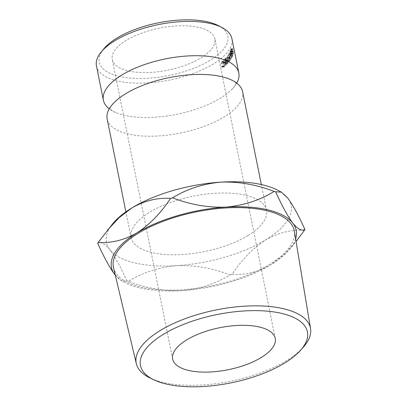 <?xml version="1.0" encoding="UTF-8"?>
<svg xmlns="http://www.w3.org/2000/svg" width="407" height="407" viewBox="0 0 407 407"><rect width="100%" height="100%" fill="white"/><g stroke="black" fill="none" stroke-linecap="round" stroke-linejoin="round"><path stroke-width="0.31" stroke-dasharray="2.04 1.53" d="M236.732 83.114A69.078 28.276 -11.4 0 1 232.244 88.95A69.078 28.276 -11.4 0 1 220.167 98.316A69.078 28.276 -11.4 0 1 115.649 112.464A69.078 28.276 -11.4 0 1 109.254 108.817M303.296 347.196A88.868 36.381 -11.4 0 1 162.851 382.382A88.868 36.381 -11.4 0 1 150.224 378.062M218.635 25.763A65.593 26.852 -11.4 0 1 210.139 60.282A65.593 26.852 -11.4 0 1 128.551 77.925A65.593 26.852 -11.4 0 1 103.709 48.937M96.464 65.934A69.078 28.276 168.6 0 0 141.468 83.165A69.078 28.276 168.6 0 0 213.243 63.991A69.078 28.276 168.6 0 0 231.898 38.624M200.722 58.033A52.335 21.423 168.6 0 0 214.855 38.818A52.335 21.423 168.6 0 0 180.759 25.763A52.335 21.423 168.6 0 0 126.384 40.288A52.335 21.423 168.6 0 0 112.251 59.503A52.335 21.423 168.6 0 0 146.347 72.558A52.335 21.423 168.6 0 0 200.722 58.033M113.507 267.613A92.252 37.765 168.6 0 0 141.046 287.052A92.252 37.765 168.6 0 0 242.267 277.228A92.252 37.765 168.6 0 0 294.347 231.151M242.597 91.672A69.078 28.276 -11.4 0 1 223.942 117.038A69.078 28.276 -11.4 0 1 152.167 136.208A69.078 28.276 -11.4 0 1 107.163 118.981M247.848 235.612A69.078 28.276 -11.4 0 1 176.073 254.782A69.078 28.276 -11.4 0 1 131.069 237.556A69.078 28.276 -11.4 0 1 149.725 212.189A69.078 28.276 -11.4 0 1 221.5 193.02A69.078 28.276 -11.4 0 1 266.504 210.246A69.078 28.276 -11.4 0 1 247.848 235.612M277.895 190.303A94.2 38.563 -11.4 0 1 287.754 198.117A94.2 38.563 -11.4 0 1 265.69 239.871A94.2 38.563 -11.4 0 1 176.724 265.654A94.2 38.563 -11.4 0 1 109.824 249.684A94.2 38.563 -11.4 0 1 112.841 223.58M222.258 63.741L222.548 63.848L223.428 62.134L224.104 61.864L225.051 63.151L224.252 66.341L223.061 66.387L222.888 66.875L223.499 67.186L224.354 66.85L225.305 64.978L225.28 62.897L224.115 61.299L223.306 61.64L222.258 63.741L220.818 63.584L221.103 63.696L221.952 62.006L222.604 61.747L223.55 63.049L222.782 66.214L221.617 66.239L221.449 66.717L222.069 67.038L222.883 66.723L223.804 64.871L223.774 62.8L222.609 61.187L221.835 61.513L220.818 63.584M230.326 53.648L229.991 57.565L230.957 59.193L231.364 58.878L231.588 54.996C231.242 53.47 230.825 53.022 230.326 53.648L228.678 53.724L228.363 57.606C228.744 59.127 229.197 59.575 229.716 58.949L229.919 55.103C229.573 53.571 229.161 53.114 228.678 53.724L230.703 53.348L230.326 53.648M232.275 57.077A69.078 28.276 -11.4 0 0 232.407 56.802L232.351 53.622A69.078 28.276 -11.4 0 0 232.422 53.444L232.885 55.728A69.078 28.276 -11.4 0 0 232.972 55.51L231.975 50.56A69.078 28.276 -11.4 0 1 231.776 51.043L231.558 53.414C231.792 54.304 232.015 54.462 232.234 53.892L232.275 57.077L230.601 57.189L230.55 54.029C230.342 54.589 230.118 54.421 229.884 53.531L230.092 51.185A67.333 27.564 -11.4 0 0 230.286 50.712L231.283 55.667A67.333 27.564 -11.4 0 1 231.196 55.881L230.738 53.592A67.333 27.564 -11.4 0 1 230.667 53.765L230.733 56.924A67.333 27.564 -11.4 0 1 230.601 57.189M231.959 54.223L232.234 53.892L230.291 54.35L231.959 54.223M229.172 61.783A69.078 28.276 -11.4 0 1 229.131 61.833L227.655 59.163L228.164 62.963A69.078 28.276 -11.4 0 1 227.961 63.187L227.259 57.906A69.078 28.276 -11.4 0 0 227.289 57.875L228.973 60.918L228.958 55.83A69.078 28.276 -11.4 0 0 228.978 55.8L230.22 60.424A69.078 28.276 -11.4 0 1 230.057 60.648L229.156 57.316L229.172 61.783L227.579 61.783L227.549 57.331L229.156 57.316M225.219 60.643A69.078 28.276 -11.4 0 0 226.384 59.473L226.694 60.994A69.078 28.276 -11.4 0 1 225.529 62.164L225.631 62.673A69.078 28.276 -11.4 0 0 226.796 61.503L227.177 63.411A69.078 28.276 -11.4 0 1 226.012 64.581L226.114 65.089A69.078 28.276 -11.4 0 0 227.493 63.696L226.496 58.74A69.078 28.276 -11.4 0 1 225.117 60.134L225.219 60.643L223.702 60.557L223.601 60.048L225.117 60.134M233.043 51.633A69.078 28.276 -11.4 0 0 233.094 51.46L233.552 53.749A69.078 28.276 -11.4 0 0 233.608 53.536L232.611 48.581A69.078 28.276 -11.4 0 1 232.483 49.049L232.428 51.389L232.845 52.162L233.043 51.633L231.344 51.826L231.145 52.345L230.733 51.557L230.779 49.242A67.333 27.564 -11.4 0 0 230.906 48.784L231.904 53.739A67.333 27.564 -11.4 0 1 231.848 53.948L231.39 51.664A67.333 27.564 -11.4 0 1 231.344 51.826M232.779 52.208L231.084 52.381L232.779 52.208M114.855 274.649L121.255 280.637L126.943 280.967C120.808 267.277 115.1 256.853 109.824 249.684C104.797 243.554 100.768 241.448 97.736 243.366M115.308 275.213A94.2 38.563 168.6 0 0 124.715 282.463A94.2 38.563 168.6 0 0 181.756 290.618C199.455 289.041 215.537 283.816 230.006 274.939C212.586 268.116 194.826 265.023 176.724 265.654C159.025 267.236 142.938 272.461 128.475 281.334C145.894 288.156 163.655 291.249 181.756 290.618A94.2 38.563 168.6 0 0 270.721 264.835A94.2 38.563 168.6 0 0 289.764 249.186A94.2 38.563 168.6 0 0 295.624 238.853M126.943 280.967A108.155 44.277 168.6 0 0 128.475 281.334M304.37 230.357C291.412 229.431 278.52 232.606 265.69 239.871C253.017 248.122 241.804 259.615 232.041 274.349C244.999 275.274 257.89 272.1 270.721 264.835L283.47 255.123L296.067 241.504M230.006 274.939A108.155 44.277 168.6 0 0 232.041 274.349M232.331 49.674L230.637 49.852M232.428 51.389L230.733 51.557M233.094 51.46L231.39 51.664M233.552 53.749L231.848 53.948M233.608 53.536L231.904 53.739M232.611 48.581L230.906 48.784M230.952 49.501L232.656 49.303L232.875 51.384L230.81 51.348L230.83 49.929A67.333 27.564 -11.4 0 0 230.952 49.501L231.283 51.155L231.171 51.572L230.81 51.348L232.504 51.175L232.534 49.74L230.83 49.929M232.875 51.384L232.504 51.175L232.875 51.384M232.987 50.956L231.283 51.155M232.656 49.303A69.078 28.276 -11.4 0 1 232.534 49.74M226.384 59.473L224.842 59.412A67.333 27.564 -11.4 0 1 223.702 60.557M224.842 59.412L225.147 60.938A67.333 27.564 -11.4 0 1 224.013 62.078L224.115 62.586L225.631 62.673M226.694 60.994L225.147 60.938M225.529 62.164L224.013 62.078M226.796 61.503L225.249 61.447A67.333 27.564 -11.4 0 1 224.115 62.586M225.249 61.447L225.636 63.35A67.333 27.564 -11.4 0 1 224.496 64.494L224.598 64.998L226.114 65.089M227.177 63.411L225.636 63.35M226.012 64.581L224.496 64.494M227.493 63.696L225.941 63.645A67.333 27.564 -11.4 0 1 224.598 64.998M225.941 63.645L224.944 58.689A67.333 27.564 -11.4 0 1 223.601 60.048M226.496 58.74L224.944 58.689M227.579 61.783A67.333 27.564 -11.4 0 1 227.538 61.828L229.131 61.833M228.164 62.963L226.597 62.932L226.083 59.137L227.655 59.163M226.083 59.137L227.538 61.828M226.597 62.932A67.333 27.564 -11.4 0 1 226.399 63.151L227.961 63.187M230.22 60.424L228.597 60.455L227.365 55.82A67.333 27.564 -11.4 0 1 227.34 55.851L227.381 60.913L225.717 57.845A67.333 27.564 -11.4 0 1 225.687 57.875L227.259 57.906M225.687 57.875L226.399 63.151M225.717 57.845L227.289 57.875M227.381 60.913L228.973 60.918M227.34 55.851L228.958 55.83M227.365 55.82L228.978 55.8M228.597 60.455A67.333 27.564 -11.4 0 1 228.439 60.674L230.057 60.648M227.549 57.331L228.439 60.674M231.542 51.664L229.863 51.791M231.558 53.414L229.884 53.531M232.407 56.802L230.733 56.924M232.351 53.622L230.667 53.765M232.422 53.444L230.738 53.592M232.885 55.728L231.196 55.881M232.972 55.51L231.283 55.667M231.975 50.56L230.286 50.712M230.301 51.435L231.99 51.282L232.132 53.388L229.991 53.317L230.113 51.877A67.333 27.564 -11.4 0 0 230.301 51.435L230.637 53.083L230.454 53.526L229.991 53.317L231.664 53.195L231.797 51.74L230.113 51.877M232.132 53.388L231.664 53.195L232.132 53.388M232.321 52.935L230.637 53.083M231.99 51.282A69.078 28.276 -11.4 0 1 231.797 51.74M229.991 57.565L228.363 57.606M230.957 59.193L229.329 59.254L229.716 58.949L231.364 58.878M231.588 54.996L229.919 55.103M229.802 55.316L229.619 58.435L229.278 58.694L231.268 58.359C230.835 58.923 230.459 58.583 230.143 57.341L230.423 54.167L230.749 53.912L228.775 54.243C229.177 53.719 229.517 54.075 229.802 55.316L231.466 55.215L231.268 58.359L229.619 58.435C229.197 58.979 228.826 58.633 228.515 57.387L228.775 54.243L230.423 54.167C230.835 53.627 231.181 53.978 231.466 55.215M228.515 57.387L230.143 57.341M222.548 63.848L221.103 63.696M223.428 62.134L221.952 62.006M225.051 63.151L223.55 63.049M224.252 66.341L222.782 66.214M223.061 66.387L221.617 66.239M222.888 66.875L221.449 66.717M224.354 66.85L222.883 66.723M225.305 64.978L223.804 64.871M225.28 62.897L223.774 62.8M223.306 61.64L221.835 61.513M232.483 49.049L230.779 49.242M231.776 51.043L230.092 51.185M115.649 112.464C113.232 111.732 109.671 108.791 109.87 108.567L109.921 108.806C109.646 108.679 111.793 104.589 113.736 102.981M232.244 88.95C234.188 87.342 236.335 83.252 236.06 83.125L236.111 83.364C236.314 83.14 232.748 80.199 230.331 79.467M275.254 338.37L214.855 38.818M131.069 237.556L125.89 211.854M266.504 210.246L261.325 184.549M124.715 282.463L121.255 280.637M289.764 249.186L295.095 242.694M232.723 51.674L231.023 51.852M231.919 53.688L230.24 53.816M222.604 61.747L224.104 61.864M222.12 66.473L223.56 66.611M222.069 67.038L223.499 67.186M222.609 61.187L224.115 61.299M172.654 359.06L112.251 59.503"/><path stroke-width="0.61" d="M109.254 108.817A69.078 28.276 -11.4 0 1 103.388 100.259A69.078 28.276 -11.4 0 1 122.044 74.893A69.078 28.276 -11.4 0 1 193.818 55.723A69.078 28.276 -11.4 0 1 238.823 72.95A69.078 28.276 -11.4 0 1 236.732 83.114M166.005 383.964A85.16 34.86 168.6 0 0 300.585 350.249A85.16 34.86 168.6 0 0 281.903 313.466A85.16 34.86 168.6 0 0 170.411 330.387A85.16 34.86 168.6 0 0 153.907 379.823A85.16 34.86 168.6 0 0 166.005 383.964M153.907 379.823L150.224 378.062A88.868 36.381 -11.4 0 1 136.32 363.66A88.868 36.381 -11.4 0 1 185.18 318.676A88.868 36.381 -11.4 0 1 283.801 308.811A88.868 36.381 -11.4 0 1 310.536 328.53A88.868 36.381 -11.4 0 1 303.296 347.196L300.585 350.249M101.155 52.045L103.709 48.937A65.593 26.852 -11.4 0 1 116.972 38.039A65.593 26.852 -11.4 0 1 218.635 25.763L222.191 27.64A69.078 28.276 168.6 0 0 115.12 40.568A69.078 28.276 168.6 0 0 101.155 52.045A69.078 28.276 168.6 0 0 96.464 65.934L103.388 100.259M186.788 339.845A52.335 21.423 -11.4 0 1 241.163 325.32A52.335 21.423 -11.4 0 1 275.254 338.37A52.335 21.423 -11.4 0 1 261.121 357.585A52.335 21.423 -11.4 0 1 206.746 372.11A52.335 21.423 -11.4 0 1 172.654 359.06A52.335 21.423 -11.4 0 1 186.788 339.845M310.536 328.53L294.347 231.151A92.252 37.765 168.6 0 0 266.595 210.678A92.252 37.765 168.6 0 0 164.225 220.92A92.252 37.765 168.6 0 0 113.507 267.613L136.32 363.66M125.89 211.854L107.163 118.981A69.078 28.276 -11.4 0 1 113.736 102.981A69.078 28.276 -11.4 0 1 125.819 93.615A69.078 28.276 -11.4 0 1 230.331 79.467A69.078 28.276 -11.4 0 1 242.597 91.672L261.325 184.549M107.514 230.067L119.195 217.587L131.888 207.931C144.75 200.646 157.646 197.476 170.564 198.413C160.77 213.176 149.557 224.669 136.92 232.896C124.054 240.176 111.162 243.35 98.24 242.409L112.841 223.58A94.2 38.563 -11.4 0 1 131.888 207.931A94.2 38.563 -11.4 0 1 220.853 182.148A94.2 38.563 -11.4 0 1 277.895 190.303L281.354 192.124L287.754 198.117C292.964 205.164 298.672 215.593 304.874 229.4C301.892 231.349 297.863 229.243 292.786 223.077A94.2 38.563 168.6 0 0 225.885 207.107A94.2 38.563 168.6 0 0 136.92 232.896A94.2 38.563 168.6 0 0 114.855 274.649A94.2 38.563 168.6 0 0 115.308 275.213M238.823 72.95L231.898 38.624A69.078 28.276 168.6 0 0 222.191 27.64M98.24 242.409A108.155 44.277 168.6 0 0 97.736 243.366C103.871 257.056 109.575 267.48 114.855 274.649M296.067 241.504L304.37 230.357A108.155 44.277 168.6 0 0 304.874 229.4M295.624 238.853A94.2 38.563 168.6 0 0 292.786 223.077C287.576 216.031 281.868 205.606 275.666 191.799L281.354 192.124M220.853 182.148C238.736 181.481 256.496 184.58 274.135 191.432C259.87 200.249 243.783 205.474 225.885 207.107C208.002 207.774 190.242 204.675 172.604 197.822C186.869 189.006 202.951 183.781 220.853 182.148M275.666 191.799A108.155 44.277 168.6 0 0 274.135 191.432M172.604 197.822A108.155 44.277 168.6 0 0 170.564 198.413"/></g></svg>
